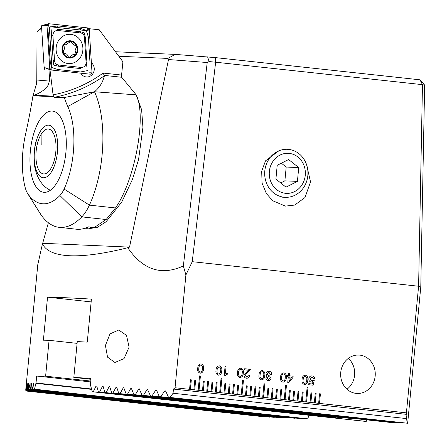 <?xml version="1.0" encoding="UTF-8"?>
<svg xmlns="http://www.w3.org/2000/svg" width="447" height="447" viewBox="0 0 447 447"><rect width="100%" height="100%" fill="white"/><g stroke="black" fill="none" stroke-linecap="round" stroke-linejoin="round"><path stroke-width="0.67" d="M278.811 150.851L265.518 160.847L261.691 171.207L262.065 183.147L266.423 193.64L272.877 200.82L285.398 206.112L294.718 205.067L304.983 197.54L310.531 181.912L306.586 164.686M375.167 376.128A19.221 17.304 -87.5 0 1 357.108 393.461A19.221 17.304 -87.5 0 1 340.748 372.39A19.221 17.304 -87.5 0 1 358.807 355.058A19.221 17.304 -87.5 0 1 375.167 376.128M346.984 389.236A19.221 17.304 92.5 0 0 354.588 375.217A19.221 17.304 92.5 0 0 348.347 358.377M105.414 345.464L107.537 357.153L114.918 362.472L124.02 358.645L129.099 347.123L126.518 335.373L118.706 330.015L110.012 333.903L105.414 345.464M90.378 385.375L91.02 378.453A312.347 7.828 -174.5 0 0 73.822 377.424L77.275 341.564A312.347 7.828 5.5 0 1 87.271 342.145L91.417 299.11A312.347 7.828 -174.5 0 0 65.804 297.741A312.347 7.828 -174.5 0 0 47.538 297.171L43.393 340.206A312.347 7.828 5.5 0 1 49.069 340.318L45.616 376.178A312.347 7.828 -174.5 0 0 36.699 376.05L36.028 382.978L91.534 388.996M90.691 385.744L92.25 391.745A312.347 7.828 5.5 0 1 93.267 391.812L96.01 386.085L96.787 386.135L98.446 392.148A312.347 7.828 5.5 0 1 99.508 392.22L102.357 386.504L103.168 386.56L104.933 392.583A312.347 7.828 5.5 0 1 106.045 392.662L108.995 386.957L109.845 387.013L111.716 393.053A312.347 7.828 5.5 0 1 112.879 393.131L115.941 387.437L116.829 387.504L118.813 393.55A312.347 7.828 5.5 0 1 120.025 393.639L123.193 387.957L123.724 387.65L126.216 394.086A312.347 7.828 5.5 0 1 127.484 394.181L130.77 388.51L131.306 388.203L133.955 394.656A312.347 7.828 5.5 0 1 135.279 394.757L138.687 389.102L139.24 388.795L142.034 395.265A312.347 7.828 5.5 0 1 143.42 395.371L146.951 389.728L147.527 389.426L150.471 395.913A312.347 7.828 5.5 0 1 151.919 396.025L155.584 390.399L156.187 390.097L156.69 390.482L159.288 396.601A312.347 7.828 5.5 0 1 160.797 396.718L164.608 391.108L165.234 390.812L165.759 391.198L168.508 397.333A312.347 7.828 5.5 0 1 170.083 397.456L173.056 393.248L406.535 418.582L406.938 414.403L406.412 412.855L418.604 286.236L422.471 84.651L215.638 62.206L192.244 261.674L185.902 274.966L183.348 265.959C161.44 275.989 142.923 269.915 127.792 247.727C103.793 253.695 84.477 256.366 69.849 255.745C55.294 255.075 46.158 251.147 42.443 243.961L42.683 243.285L129.535 247.118L168.519 59.529L167.882 58.423L118.818 56.261M26.379 384.174L25.725 390.13A312.347 7.828 5.5 0 0 25.714 390.17L37.811 264.518L42.443 243.961M27.127 391.086L265.931 417.001L27.312 391.153A312.347 7.828 5.5 0 1 27.127 391.086L27.133 390.862M26.267 390.723L270.111 417.185L26.379 390.784A312.347 7.828 5.5 0 1 26.267 390.723L26.278 390.505M25.809 390.404L274.29 417.369L25.859 390.454A312.347 7.828 5.5 0 1 25.809 390.404L25.825 390.186M26.379 384.141L25.932 389.929A312.347 7.828 5.5 0 1 26.004 389.89L26.753 383.945L26.496 389.717A312.347 7.828 5.5 0 1 26.624 389.689L27.602 383.738L27.396 389.549A312.347 7.828 5.5 0 1 27.574 389.521L28.552 383.604L28.608 389.41A312.347 7.828 5.5 0 1 28.843 389.393L30.122 383.47L30.128 389.309A312.347 7.828 5.5 0 1 30.413 389.292L31.608 383.397L31.955 389.236A312.347 7.828 5.5 0 1 32.285 389.225L33.581 383.342L34.067 389.197A312.347 7.828 5.5 0 1 34.447 389.192L36.028 382.978M89.238 228.657L97.519 227.255L106.162 221.684L121.662 202.2L132.413 179.51L138.576 159.49L142.934 127.401L141.621 109.761L136.262 95.082M115.482 51.746L175.218 54.383L215.538 57.624L419.984 79.812L422.471 84.651L424.65 85.092L420.778 287.03L407.658 423.259L407.29 423.197L406.535 418.582M135.799 94.395L133.77 91.926M302.077 379.537C302.127 376.899 303.234 375.452 305.402 375.195C307.463 375.921 308.268 377.575 307.815 380.157C307.765 382.788 306.664 384.241 304.502 384.515C302.429 383.789 301.619 382.129 302.077 379.537M305.379 375.195L305.379 375.195C307.441 375.921 308.246 377.575 307.793 380.157L307.815 380.157M304.731 384.532L304.502 384.515C306.642 384.241 307.748 382.788 307.793 380.157M280.565 377.201C280.615 374.564 281.722 373.122 283.89 372.865C285.951 373.586 286.756 375.24 286.298 377.821C286.253 380.453 285.152 381.906 282.99 382.179C280.917 381.459 280.107 379.794 280.565 377.201M283.867 372.859L283.867 372.859C285.929 373.586 286.734 375.24 286.281 377.821L286.298 377.821M283.219 382.196L282.99 382.179C285.13 381.906 286.231 380.453 286.281 377.821M259.048 374.865C259.098 372.234 260.21 370.786 262.372 370.529C264.434 371.25 265.239 372.904 264.786 375.486C264.741 378.123 263.635 379.576 261.478 379.844C259.4 379.123 258.595 377.464 259.048 374.865M262.355 370.529L262.372 370.529C264.417 371.25 265.222 372.904 264.764 375.486L264.786 375.486M261.702 379.861L261.478 379.844C263.618 379.576 264.719 378.123 264.764 375.486M237.536 372.53C237.586 369.898 238.692 368.451 240.86 368.194C242.922 368.92 243.727 370.569 243.274 373.156C243.224 375.787 242.123 377.24 239.961 377.514C237.888 376.787 237.078 375.128 237.536 372.53M240.838 368.194L240.86 368.194C242.9 368.915 243.704 370.569 243.252 373.156L243.274 373.156M240.19 377.525L239.961 377.514C242.101 377.24 243.207 375.787 243.252 373.156M216.024 370.194C216.074 367.563 217.181 366.115 219.348 365.858C221.41 366.585 222.215 368.239 221.757 370.82C221.712 373.452 220.611 374.904 218.449 375.178C216.376 374.452 215.566 372.792 216.024 370.194M219.326 365.858L219.348 365.858C221.388 366.585 222.193 368.239 221.74 370.82L221.757 370.82M406.412 412.855L319.499 403.423L320.415 393.863L319.555 393.768L318.638 403.334L315.196 402.959L316.113 393.394L315.252 393.299L314.336 402.864L310.894 402.49L311.81 392.93L310.95 392.835L310.034 402.395L306.586 402.026L307.972 387.678L307.111 387.588L305.726 401.931L302.284 401.557L303.206 391.991L302.345 391.902L301.423 401.462L297.981 401.088L298.903 391.527L298.043 391.432L297.121 400.998L293.679 400.624L294.601 391.058L293.74 390.969L292.819 400.529L289.377 400.154L290.299 390.594L289.438 390.499L288.516 400.065L285.074 399.691L286.454 385.342L285.594 385.253L284.214 399.596L280.772 399.221L281.694 389.661L280.833 389.566L279.911 399.132L276.469 398.758L277.391 389.192L276.531 389.097L275.609 398.663L272.167 398.288L273.089 388.728L272.229 388.633L271.307 398.193L267.865 397.824L268.787 388.259L267.926 388.164L267.004 397.729L263.562 397.355L264.942 383.012L264.082 382.917L262.702 397.26L259.26 396.886L260.182 387.325L259.321 387.231L258.4 396.796L254.958 396.422L255.874 386.856L255.013 386.767L254.097 396.327L250.655 395.953L251.572 386.392L250.711 386.297L249.795 395.863L246.353 395.489L247.269 385.923L246.409 385.834L245.492 395.394L242.045 395.019L243.431 380.676L242.57 380.581L241.184 394.93L237.743 394.556L238.664 384.99L237.804 384.895L236.882 394.461L233.44 394.086L234.362 384.526L233.502 384.431L232.58 393.991L229.138 393.623L230.06 384.057L229.199 383.962L228.277 393.528L224.835 393.153L225.757 383.587L224.897 383.498L223.975 393.058L220.533 392.684L221.913 378.341L221.053 378.246L219.673 392.595L216.231 392.22L217.153 382.654L216.292 382.565L215.37 392.125L211.928 391.751L212.85 382.191L211.99 382.096L211.068 391.661L207.626 391.287L208.548 381.721L207.687 381.626L206.765 391.192L203.324 390.818L204.245 381.257L203.385 381.162L202.463 390.728L199.021 390.354L200.401 376.005L199.541 375.916L198.161 390.259L194.719 389.885L195.641 380.324L194.78 380.229L193.858 389.79L190.416 389.421L191.333 379.855L190.472 379.76L189.556 389.326L175.045 387.75L185.902 274.966M192.244 261.674L418.604 286.236L420.778 287.03M197.764 368.216C197.814 365.579 198.921 364.137 201.089 363.88C203.15 364.601 203.955 366.255 203.502 368.836C203.452 371.474 202.351 372.927 200.189 373.195C198.116 372.474 197.306 370.809 197.764 368.216M200.859 363.864L201.066 363.875C203.128 364.601 203.933 366.255 203.48 368.836L203.502 368.836M224.176 375.798L225.064 366.601L226.053 366.713L225.428 373.211L227.305 373.413L227.21 374.396L224.919 375.882L224.176 375.798M244.593 369.837L244.699 368.736L250.326 369.345L245.179 375.335L246.766 377.128L248.437 375.089L249.527 375.363C249.275 377.329 248.269 378.285 246.504 378.223C244.872 378 244.068 376.994 244.079 375.206L246.101 372.507L248.973 370.312L244.593 369.837M246.75 378.24L246.504 378.223C248.247 378.279 249.253 377.329 249.504 375.363L249.527 375.363M269.167 371.267L269.189 371.267C270.938 371.574 271.765 372.714 271.664 374.692L270.552 374.636L268.977 372.362L267.055 373.916L268.636 375.67L269.234 375.703L269.128 376.726L268.524 376.653L267.004 377.899L268.295 379.469L270.038 377.676L271.133 377.866C270.904 379.715 269.954 380.626 268.289 380.587C266.708 380.453 265.915 379.542 265.898 377.855L267.055 376.123L265.954 373.787C266.339 371.921 267.418 371.077 269.189 371.267L269.189 371.267C270.921 371.574 271.742 372.714 271.642 374.687L271.664 374.692M268.518 380.604L268.289 380.587C269.932 380.626 270.882 379.715 271.117 377.86L271.133 377.866M288.399 375.703L288.611 373.496L289.606 373.608L289.393 375.815L293.143 376.223L293.031 377.391L288.84 382.571L287.751 382.448L288.293 376.81L287.192 376.692L287.298 375.586L288.399 375.703L287.298 375.586M308.838 378.765C309.168 376.771 310.252 375.826 312.084 375.921C313.654 376.123 314.504 377.078 314.632 378.793L313.531 378.67L311.827 377.017L309.95 378.782L311.598 380.95L313.28 380.313L314.252 380.414L313.112 385.202L308.698 384.722L308.804 383.621L312.425 384.012L312.995 381.593L311.352 382.04C309.626 381.772 308.788 380.682 308.838 378.765M312.062 375.921L312.062 375.921C313.632 376.123 314.481 377.078 314.615 378.793M96.798 386.169L96.01 386.085L96.787 386.135M103.179 386.594L102.357 386.504L103.168 386.56M109.47 386.644L109.845 387.013M116.432 387.13L116.829 387.504M175.045 387.75L173.458 389.069L173.056 393.248M127.792 247.727L129.535 247.118M42.683 243.285L48.377 222.757M168.508 397.333L407.658 423.259M159.288 396.601L403.904 422.873M150.471 395.913L399.73 422.689M142.034 395.265L395.55 422.504M133.955 394.656L391.371 422.32M92.25 391.745L365.523 421.398L366.222 421.426L366.752 419.917M34.067 389.197L307.022 418.811L307.72 418.845L308.983 415.263M31.955 389.236L303.614 418.442M30.128 389.309L299.434 418.258M28.608 389.41L295.26 418.074M27.396 389.549L291.081 417.889M26.496 389.717L286.901 417.705M25.932 389.929L282.722 417.52M25.714 390.17L278.542 417.336M406.938 414.403L173.458 389.069M318.638 403.334L319.499 403.423M314.336 402.864L315.196 402.959M310.034 402.395L310.894 402.49M305.726 401.931L306.586 402.026M301.423 401.462L302.284 401.557M297.121 400.998L297.981 401.088M292.819 400.529L293.679 400.624M288.516 400.065L289.377 400.154M284.214 399.596L285.074 399.691M279.911 399.132L280.772 399.221M275.609 398.663L276.469 398.758M271.307 398.193L272.167 398.288M267.004 397.729L267.865 397.824M262.702 397.26L263.562 397.355M258.4 396.796L259.26 396.886M254.097 396.327L254.958 396.422M249.795 395.863L250.655 395.953M245.492 395.394L246.353 395.489M241.184 394.93L242.045 395.019M236.882 394.461L237.743 394.556M232.58 393.991L233.44 394.086M228.277 393.528L229.138 393.623M223.975 393.058L224.835 393.153M219.673 392.595L220.533 392.684M215.37 392.125L216.231 392.22M211.068 391.661L211.928 391.751M206.765 391.192L207.626 391.287M202.463 390.728L203.324 390.818M198.161 390.259L199.021 390.354M193.858 389.79L194.719 389.885M189.556 389.326L190.416 389.421M90.942 379.285L73.822 377.424M91.149 301.904L47.538 297.171M77.102 343.357L49.069 340.318M90.769 381.079L45.616 376.178M90.685 381.911L36.699 376.05M334.429 417.219L334.524 417.721A25.228 0.631 -174.5 0 0 335.524 417.872L335.965 417.112M333.009 417.062L332.97 417.28A25.228 0.631 -174.5 0 0 332.87 417.314L104.933 392.583M335.82 417.096L335.742 417.314A25.228 0.631 -174.5 0 0 335.043 417.28L111.716 393.053M342.05 417.504L341.921 417.716A25.228 0.631 -174.5 0 0 340.631 417.621L118.813 393.55M353.158 418.442L352.934 418.643A25.228 0.631 -174.5 0 0 350.543 418.426L126.216 394.086M34.447 389.192L307.72 418.845M32.285 389.225L303.541 418.66M30.413 389.292L299.361 418.476M28.843 389.393L295.182 418.291M27.574 389.521L291.003 418.107M26.624 389.689L286.823 417.923M26.004 389.89L282.644 417.738M25.725 390.13L278.464 417.554M93.267 391.812L366.222 421.426M135.279 394.757L391.293 422.532M143.42 395.371L395.472 422.717M151.919 396.025L399.652 422.901M160.797 396.718L403.831 423.086M170.083 397.456L407.29 423.197M98.446 392.148L335.524 417.872M99.508 392.22L334.524 417.721M106.045 392.662L332.97 417.28M112.879 393.131L335.742 417.314M120.025 393.639L341.921 417.716M127.484 394.181L352.934 418.643M183.348 265.959L207.212 62.513L168.519 59.529M215.638 62.206L209.079 61.563L207.212 62.513M215.583 62.172L215.538 57.624M419.984 79.812L424.65 85.092M209.079 61.563L207.615 56.881M167.882 58.423L175.218 54.383M198.999 390.348L200.379 376.005L199.541 375.916M220.511 392.684L221.913 378.341L221.053 378.251M242.028 395.019L243.431 380.676L242.57 380.581M263.54 397.355L264.92 383.006L264.082 382.917M285.052 399.685L286.454 385.342L285.594 385.253M306.569 402.021L307.949 387.678L307.111 387.588M203.301 390.818L204.223 381.252L203.385 381.162M194.696 389.885L195.618 380.319L194.78 380.229M190.394 389.415L191.316 379.855L190.472 379.766M207.604 391.281L208.525 381.721L207.687 381.632M211.906 391.751L212.828 382.191L211.99 382.096M216.208 392.215L217.13 382.654L216.292 382.565M224.819 393.153L225.735 383.587L224.897 383.498M229.121 393.617L230.037 384.057L229.199 383.967M233.423 394.086L234.34 384.521L233.502 384.431M237.726 394.55L238.642 384.99L237.804 384.901M246.331 395.483L247.252 385.923L246.409 385.834M250.633 395.953L251.555 386.392L250.711 386.297M254.935 396.422L255.857 386.856L255.013 386.767M259.238 396.886L260.16 387.325L259.321 387.231M267.842 397.819L268.764 388.259L267.926 388.169M272.145 398.288L273.067 388.722L272.229 388.633M276.447 398.752L277.369 389.192L276.531 389.102M280.75 399.221L281.671 389.661L280.833 389.566M289.354 400.154L290.276 390.594L289.438 390.499M293.662 400.624L294.579 391.058L293.74 390.969M297.965 401.088L298.881 391.527L298.043 391.432M302.267 401.557L303.183 391.991L302.345 391.902M310.872 402.49L311.794 392.924L310.95 392.835M315.174 402.954L316.096 393.394L315.252 393.304M319.476 403.423L320.398 393.863L319.555 393.768M203.48 368.836C203.435 371.468 202.329 372.921 200.167 373.195M200.954 364.981C199.491 365.322 198.786 366.439 198.842 368.334C198.423 370.183 198.898 371.435 200.267 372.094L200.401 372.1M200.826 364.97L200.971 364.981C199.507 365.322 198.809 366.439 198.865 368.334C198.446 370.183 198.921 371.435 200.29 372.094L200.424 372.1M200.267 372.094L200.29 372.094C201.748 371.736 202.452 370.613 202.396 368.719C202.809 366.881 202.335 365.635 200.971 364.981M221.74 370.82C221.69 373.452 220.589 374.904 218.427 375.178M219.209 366.959C217.745 367.3 217.046 368.423 217.102 370.317C216.683 372.167 217.158 373.418 218.527 374.072L218.549 374.072C220.008 373.72 220.712 372.597 220.656 370.697C221.069 368.859 220.594 367.613 219.231 366.965L219.075 366.953M218.527 374.072L218.549 374.072C217.181 373.418 216.706 372.167 217.125 370.317L217.102 370.317M219.231 366.965C217.767 367.305 217.063 368.423 217.125 370.317M225.064 366.607L226.053 366.713L225.428 373.211M225.411 373.211L227.305 373.413M227.283 373.413L227.193 374.39M226.953 374.374L224.902 375.877M240.039 376.408L240.061 376.408C241.52 376.056 242.224 374.927 242.168 373.033C242.581 371.194 242.106 369.948 240.743 369.295C239.262 369.635 238.558 370.753 238.62 372.653C238.195 374.497 238.67 375.754 240.039 376.408L240.184 376.419M240.598 369.289L240.743 369.295C239.279 369.635 238.581 370.753 238.637 372.653C238.217 374.502 238.692 375.754 240.061 376.408L240.173 376.413M244.699 368.736L250.32 369.418M250.298 369.418L245.179 375.335M245.157 375.335L246.632 377.123M248.437 375.089L249.543 375.206M260.132 374.983C259.713 376.832 260.182 378.084 261.551 378.743L261.573 378.743C263.037 378.391 263.741 377.262 263.685 375.368C264.099 373.53 263.624 372.284 262.26 371.63C260.774 371.971 260.07 373.089 260.132 374.983L260.154 374.983C259.729 376.832 260.204 378.084 261.573 378.743L261.551 378.743M262.11 371.619L262.26 371.63C260.797 371.971 260.093 373.089 260.154 374.983M268.764 372.345L267.055 373.916M267.032 373.916L268.636 375.67M268.619 375.664L269.189 375.703M269.211 375.703L269.105 376.72M268.524 376.653L267.004 377.899M266.988 377.894L268.429 379.481M270.038 377.681L271.117 377.86M281.644 377.318C281.224 379.168 281.699 380.419 283.068 381.073L283.091 381.079C284.549 380.721 285.253 379.598 285.197 377.704C285.611 375.866 285.136 374.62 283.772 373.966C282.286 374.307 281.588 375.424 281.644 377.318L281.666 377.318C281.247 379.168 281.722 380.419 283.091 381.079L283.068 381.073M283.621 373.955L283.772 373.966C282.308 374.307 281.604 375.424 281.666 377.318M288.611 373.502L289.606 373.608M289.583 373.608L289.393 375.815M289.371 375.815L293.143 376.223M293.12 376.218L293.031 377.391M293.008 377.391L288.823 382.565M289.287 376.916L288.868 381.023L292.003 377.212L289.287 376.916L288.891 381.023M303.161 379.654C302.736 381.503 303.211 382.755 304.58 383.409L304.603 383.409C306.061 383.057 306.765 381.934 306.709 380.039C307.123 378.201 306.648 376.955 305.284 376.301C303.804 376.642 303.1 377.76 303.161 379.654L303.178 379.654C302.759 381.503 303.234 382.755 304.603 383.409L304.58 383.409M305.139 376.29L305.284 376.301C303.82 376.642 303.122 377.76 303.178 379.654M311.827 377.017L309.933 378.782L311.598 380.95M313.28 380.313L314.252 380.414L313.09 385.197M308.804 383.621L312.425 384.012M312.973 381.587L311.33 382.034M80.778 73.179A7.929 7.253 92.2 0 0 86.696 76.985A7.929 7.253 92.2 0 0 94.222 69.838A7.929 7.253 92.2 0 0 91.378 62.703A7.929 7.253 92.2 0 1 93.831 71.688A7.929 7.253 92.2 0 1 86.696 76.985A7.929 7.253 92.2 0 1 80.778 73.179M65.888 152.477A40.845 17.746 96.2 0 1 43.722 192.299A40.845 17.746 96.2 0 1 30.368 150.907A40.845 17.746 96.2 0 1 52.534 111.085A40.845 17.746 96.2 0 1 65.888 152.477M44.739 69.715L44.605 67.609L44.694 68.955L48.175 69L49.991 69.777L49.377 81.091L48.147 85.148C45.952 88.992 41.325 92.367 34.274 95.289L32.927 95.904L36.436 84.137L36.783 80.002L37.056 31.832L41.644 28.139M88.931 28.669L99.24 29.776L122.903 61.787L121.595 75.051L121.718 77.27L136.184 94.865L94.496 91.747L64.34 97.502A82.762 35.961 96.2 0 0 67.788 106.509A57.903 25.161 -83.8 0 1 64.089 189.064A26.429 11.482 -83.8 0 1 59.904 195.529A78.806 34.24 -83.8 0 1 28.049 194.121A26.429 11.482 96.2 0 1 27.625 193.49A26.429 11.482 96.2 0 1 25.138 187.349A57.903 25.161 96.2 0 1 25.457 134.743A309.944 134.676 -83.8 0 0 32.927 95.904M41.61 27.68L37.056 31.832M27.625 193.49L40.437 213.934A48.052 20.88 96.2 0 0 41.202 215.08A100.43 43.638 -83.8 0 0 59.188 227.339A100.43 43.638 -83.8 0 0 81.801 216.873A48.052 20.88 -83.8 0 0 89.411 205.123A79.527 34.553 -83.8 0 0 94.496 91.747L67.788 106.509M59.904 195.529L81.801 216.873L106.162 219.516L94.267 227.501L88.338 226.858A100.43 43.638 96.2 0 1 76.403 229.21L59.188 227.339M94.485 91.741C99.508 87.679 102.816 82.343 104.408 75.744A144.157 131.899 -87.8 0 1 54.221 97.284L64.34 97.502M54.221 97.284L53.612 96.714L53.064 94.848A141.755 129.697 92.2 0 0 103.123 73.068L121.595 75.051M106.162 219.516L115.488 207.956C135.078 180.018 146.867 115.583 136.184 94.865M50.74 69.861L49.991 69.777M49.997 69.844L53.064 94.848M104.408 75.744L103.123 73.068M44.214 192.339A40.845 17.746 -83.8 0 0 65.832 153.042A40.845 17.746 -83.8 0 0 52.534 111.085A40.845 17.746 -83.8 0 0 52.042 111.052A40.845 17.746 -83.8 0 0 30.424 150.343A40.845 17.746 -83.8 0 0 43.722 192.299A40.845 17.746 -83.8 0 0 44.214 192.339M88.852 30.899L50.589 26.786L49.371 28.083L52.048 70M70.905 34.374A14.656 13.41 92.2 0 0 70.073 34.313A14.656 13.41 92.2 0 0 56.126 47.98A14.656 13.41 92.2 0 0 68.095 63.541A14.656 13.41 92.2 0 0 68.927 63.603A14.656 13.41 92.2 0 0 82.874 49.935A14.656 13.41 92.2 0 0 70.905 34.374M54.528 60.569A4.805 4.397 92.2 0 0 58.456 64.983L81.214 67.43A4.805 4.397 92.2 0 0 86.059 62.278L84.466 37.347A4.805 4.397 92.2 0 0 80.544 32.933L57.786 30.491A4.805 4.397 92.2 0 0 52.936 35.637L54.528 60.569L53.154 60.652L53.774 65.094L58.06 66.167L58.456 64.983M87.567 70.615L80.494 71.961L57.741 69.514L51.483 67.419L51.036 68.084L49.729 68.246A1.922 1.76 92.2 0 0 51.299 70.011L90.043 74.174A1.922 1.76 92.2 0 0 91.981 72.112L89.271 29.67A1.922 1.76 92.2 0 0 87.701 27.904L48.958 23.741A1.922 1.76 92.2 0 0 47.019 25.803L49.729 68.246L45.169 67.849L50.919 69.922M45.169 67.849L44.152 67.413L41.493 25.82L42.459 25.406L48.326 25.635L48.958 23.741M49.88 27.245L49.388 27.189L48.326 25.635M51.014 26.831L57.942 25.937L80.7 28.379L86.282 30.452L87.07 29.798L87.701 27.904M86.282 30.452L88.355 36.989L89.948 61.921M51.483 67.419L50.081 60.909L48.488 35.978L49.388 27.189M51.774 29.759L51.561 35.721L52.936 35.637M85.885 68.106L86.874 62.178L85.288 37.246L84.192 32.782L80.376 31.726L80.544 32.933M76.549 45.901A8.052 7.364 92.2 0 0 70.665 41.398L66.447 44.376L65.614 44.175L63.932 44.728L64.457 48.852L63.541 50.807L63.256 52.93A8.052 7.364 92.2 0 0 68.877 57.384L69.402 57.439A8.052 7.364 92.2 0 0 75.694 54.322L76.007 53.852A8.052 7.364 92.2 0 0 77.219 50.193A8.052 7.364 92.2 0 0 76.7 46.276L74.94 45.164L74.308 45.214L70.665 41.398A8.052 7.364 92.2 0 0 63.932 44.728A8.052 7.364 92.2 0 0 63.1 52.562M76.007 53.852L75.023 49.963L76.744 46.901L76.7 46.276M75.303 45.136L74.94 45.164M70.727 40.8A8.649 7.912 92.2 0 0 62.027 48.561A8.649 7.912 92.2 0 0 69.067 58.009A8.649 7.912 92.2 0 0 77.767 50.248A8.649 7.912 92.2 0 0 70.727 40.8M74.571 54.774L73.096 54.445L69.402 57.439L68.877 57.384L67.754 56.048C67.257 54.294 66.24 53.495 64.714 53.662L65.268 53.606M74.034 54.651L75.694 54.322M63.256 52.93L64.396 53.69M65.614 44.175L65.145 44.057M55.791 161.384A26.429 11.482 -83.8 0 0 52.472 127.099A26.429 11.482 -83.8 0 0 36.162 141.537A26.429 11.482 -83.8 0 0 39.487 175.822A26.429 11.482 -83.8 0 0 55.791 161.384M37.593 142.979A22.585 9.812 -83.8 0 0 37.811 167.899A22.585 9.812 -83.8 0 0 48.55 171.637A22.585 9.812 -83.8 0 0 54.366 159.942A22.585 9.812 -83.8 0 0 52.819 132.301A22.585 9.812 -83.8 0 0 37.593 142.979M51.779 131.044L53.254 133.061M41.85 144.571L41.917 134.05M303.804 165.021A20.048 18.048 92.5 0 0 279.967 155.109A20.048 18.048 92.5 0 0 270.821 181.666A20.048 18.048 92.5 0 0 294.657 191.579A20.048 18.048 92.5 0 0 303.804 165.021M306.078 163.323A24.026 21.629 92.5 0 0 287.376 149.298A24.026 21.629 92.5 0 0 266.552 183.276A24.026 21.629 92.5 0 0 285.253 197.306A24.026 21.629 92.5 0 0 306.078 163.323M288.617 159.54L277.207 165.301L275.905 179.102L286.007 187.153L297.423 181.393L298.725 167.586L288.617 159.54M281.37 163.194L286.192 167.033L298.725 167.586M297.423 181.393L284.884 180.839L286.192 167.033M284.884 180.839L280.722 182.94M85.081 228.205A72.079 31.318 -83.8 0 0 85.103 228.21A72.079 31.318 -83.8 0 0 91.987 227.255M35.844 383.319L91.629 389.376M138.687 389.102L139.71 389.214M146.951 389.728L148.018 389.845M155.584 390.399L156.701 390.516M164.608 391.108L165.776 391.237M108.995 386.957L109.856 387.046M115.941 387.437L116.84 387.538M123.193 387.957L124.132 388.057M130.77 388.51L131.753 388.616M36.783 80.002L49.377 81.091M33.123 95.809L53.612 96.714M64.089 189.064L89.411 205.123L115.488 207.956M34.274 95.289L53.389 96.133M121.718 77.27L104.235 75.387M41.202 215.08L28.049 194.121M90.043 74.174L89.78 72.241L91.981 72.112M87.07 29.798L89.271 29.67M51.036 68.084L51.299 70.011M51.561 35.721L53.154 60.652M80.376 31.726L57.618 29.284L57.786 30.491M85.288 37.246L84.466 37.347M86.874 62.178L86.059 62.278M58.06 66.167L80.818 68.614L81.214 67.43M50.081 60.909L51.455 60.77M48.488 35.978L49.863 35.838M57.942 25.937A3.364 1.358 -83.9 0 0 57.607 27.541M80.7 28.379L80.365 29.983M42.459 25.406L48.354 23.792M36.185 140.676C34.274 147.957 33.642 155.299 34.29 162.697C34.676 170.648 38.934 184.717 49.919 190.031M282.415 197.177L285.253 197.306"/></g></svg>
